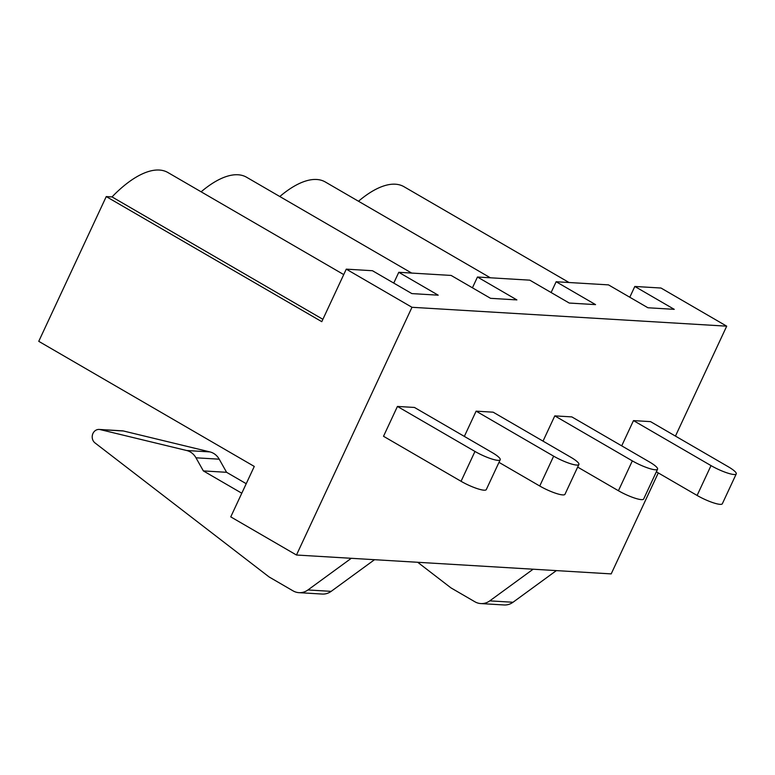 <?xml version="1.0" encoding="UTF-8"?>
<svg xmlns="http://www.w3.org/2000/svg" width="775" height="775" viewBox="0 0 775 775"><rect width="100%" height="100%" fill="white"/><g stroke="black" fill="none" stroke-linecap="round" stroke-linejoin="round"><path stroke-width="1.16" d="M296.467 555.016L411.98 307.287L346.27 269.148L321.78 321.673L106.253 196.579L38.75 341.329L254.278 466.434L230.756 516.877L296.467 555.016L351.298 558.3L307.946 589.959A16.769 14.861 93.4 0 1 298.985 592.662A16.769 14.861 93.4 0 1 293.028 590.85L269.119 576.968L95.005 442.922A7.382 6.539 93.4 0 1 92.574 434.465A7.382 6.539 93.4 0 1 99.19 429.447L122.421 430.842A7.382 6.539 93.4 0 1 123.448 430.987L209.938 451.912A16.769 14.861 93.4 0 1 219.218 459.188L226.581 472.304L246.227 483.707M99.19 429.447A7.382 6.539 93.4 0 1 100.207 429.602L186.707 450.517A16.769 14.861 93.4 0 1 195.978 457.802L203.35 470.909L241.79 493.22M351.298 558.3L374.528 559.695L331.177 591.354A16.769 14.861 93.4 0 1 322.216 594.057L298.985 592.662M346.27 269.148L372.446 270.717L411.874 293.599L438.204 295.178L398.776 272.296L451.127 275.435L490.556 298.327L516.886 299.906L477.458 277.014L529.809 280.162L569.238 303.044L595.568 304.623L556.14 281.742L551.112 292.524M398.776 272.296L393.748 283.078M322.884 319.31L112.026 196.918A98.919 41.802 -59.9 0 1 167.952 172.554L343.742 274.592M201.132 191.812A98.919 41.802 -59.9 0 1 246.634 177.272L411.67 273.071M279.814 196.53A98.919 41.802 -59.9 0 1 325.316 181.989L490.352 277.789M358.496 201.248A98.919 41.802 -59.9 0 1 403.988 186.707L569.034 282.507M556.14 281.742L608.491 284.88L647.919 307.762L674.25 309.341L634.822 286.459L629.794 297.242M477.458 277.014L472.43 287.806M417.715 562.292L450.953 587.876L474.862 601.758A16.769 14.861 -86.6 0 0 480.82 603.57A16.769 14.861 -86.6 0 0 489.781 600.867L533.132 569.208L611.194 573.897L658.275 472.915M480.82 603.57L504.05 604.965A16.769 14.861 -86.6 0 0 513.011 602.262L556.363 570.603M634.822 286.459L660.998 288.029L726.708 326.168L675.451 436.093M203.35 470.909L226.581 472.304M374.528 559.695L533.132 569.208M106.253 196.579L112.026 196.918M633.475 420.602L711.014 465.601A18.445 3.478 25 0 0 736.25 473.912A18.445 3.478 25 0 0 728.054 466.627L650.516 421.619L633.475 420.602L621.705 445.848M543.023 441.13L554.793 415.875L571.834 416.902L649.373 461.91A18.445 3.478 25 0 1 657.568 469.195A18.445 3.478 25 0 1 632.332 460.883L618.421 490.73A18.445 3.478 25 0 0 643.647 499.032L657.568 469.195M411.98 307.287L726.708 326.168M464.341 436.412L476.112 411.157L493.152 412.184L570.691 457.182A18.445 3.478 25 0 1 578.886 464.467A18.445 3.478 25 0 1 553.65 456.165L539.739 486.012A18.445 3.478 25 0 0 564.965 494.314L578.886 464.467M397.43 406.439L383.518 436.286L461.057 481.294A18.445 3.478 25 0 0 486.283 489.597L500.204 459.749A18.445 3.478 25 0 0 492.009 452.464L414.47 407.456L397.43 406.439L474.968 451.447A18.445 3.478 25 0 0 500.204 459.749M476.112 411.157L553.65 456.165M498.984 462.355L539.739 486.012M554.793 415.875L632.332 460.883M577.666 467.083L618.421 490.73M656.347 471.801L697.103 495.448A18.445 3.478 25 0 0 722.329 503.76L736.25 473.912M186.707 450.517L209.938 451.912M195.978 457.802L219.218 459.188M100.207 429.602L123.448 430.987M307.946 589.959L331.177 591.354M513.011 602.262L489.781 600.867M474.968 451.447L461.057 481.294M711.014 465.601L697.103 495.448"/></g></svg>
